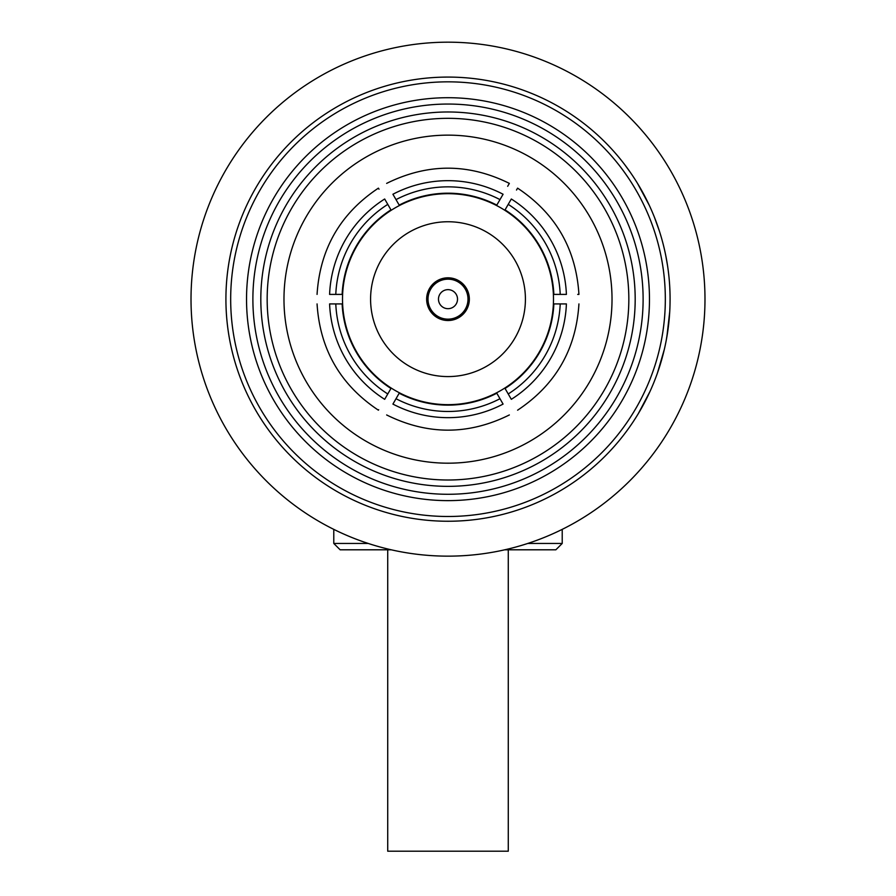 <?xml version="1.0" encoding="UTF-8"?>
<svg xmlns="http://www.w3.org/2000/svg" width="896" height="896" viewBox="0 0 896 896"><rect width="100%" height="100%" fill="white"/><g stroke="black" fill="none" stroke-linecap="round" stroke-linejoin="round"><path stroke-width="1.34" d="M387.722 549.797L387.722 851.2L508.278 851.2L508.278 549.797M368.245 543.458L333.782 543.458L340.133 549.797L391.25 549.797M504.75 549.797L555.867 549.797L562.218 543.458L562.218 529.368M527.755 543.458L562.218 543.458M333.782 543.458L333.782 529.368M457.52 299.163A9.52 9.52 0 0 0 448 289.643A9.52 9.52 0 0 0 438.48 299.163A9.52 9.52 0 0 0 448 308.683A9.52 9.52 0 0 0 457.52 299.163M467.992 299.163A19.992 19.992 0 0 0 448 279.171A19.992 19.992 0 0 0 428.008 299.163A19.992 19.992 0 0 0 448 319.155A19.992 19.992 0 0 0 467.992 299.163M469.347 299.163A21.347 21.347 0 0 0 448 277.816A21.347 21.347 0 0 0 426.653 299.163A21.347 21.347 0 0 0 448 320.522A21.347 21.347 0 0 0 469.347 299.163M370.586 299.163A77.414 77.414 0 0 0 448 376.578A77.414 77.414 0 0 0 525.414 299.163A77.414 77.414 0 0 0 448 221.749A77.414 77.414 0 0 0 370.586 299.163M553.493 299.163A105.493 105.493 0 0 0 448 193.682A105.493 105.493 0 0 0 342.507 299.163A105.493 105.493 0 0 0 448 404.656A105.493 105.493 0 0 0 553.493 299.163M643.115 299.163A195.115 195.115 0 0 0 448 104.048A195.115 195.115 0 0 0 252.885 299.163A195.115 195.115 0 0 0 448 494.278A195.115 195.115 0 0 0 643.115 299.163M246.534 299.163A201.466 201.466 0 0 1 448 97.709A201.466 201.466 0 0 1 649.466 299.163A201.466 201.466 0 0 1 448 500.629A201.466 201.466 0 0 1 246.534 299.163M635.186 299.163A187.186 187.186 0 0 1 448 486.349A187.186 187.186 0 0 1 260.814 299.163A187.186 187.186 0 0 1 448 111.978A187.186 187.186 0 0 1 635.186 299.163M267.165 299.163A180.835 180.835 0 0 0 448 480.01A180.835 180.835 0 0 0 628.835 299.163A180.835 180.835 0 0 0 448 118.328A180.835 180.835 0 0 0 267.165 299.163M283.976 299.163A164.024 164.024 0 0 0 448 463.187A164.024 164.024 0 0 0 612.024 299.163A164.024 164.024 0 0 0 448 135.139A164.024 164.024 0 0 0 283.976 299.163M670.085 298.435L670.006 304.774M704.984 299.163A256.984 256.984 0 0 0 448 42.179A256.984 256.984 0 0 0 191.016 299.163A256.984 256.984 0 0 0 448 556.147A256.984 256.984 0 0 0 704.984 299.163M624.87 164.864L630.605 172.76M636.496 181.731L637.582 183.49M641.054 189.392L641.883 190.859M642.23 191.486L642.947 192.774M642.97 192.83L643.731 194.242M643.843 194.454L647.438 201.466M637.526 183.4L649.286 205.318M653.397 214.715L653.845 215.813M654.382 217.134L659.434 231.213M665.795 255.763L667.498 265.373A222.085 222.085 0 0 1 667.99 268.755M669.973 292.085L670.062 296.475M669.368 281.366L669.682 285.746M670.085 299.163A222.085 222.085 0 0 0 448 77.078A222.085 222.085 0 0 0 225.915 299.163A222.085 222.085 0 0 0 448 521.248A222.085 222.085 0 0 0 670.085 299.163L670.051 295.266M669.984 292.6L669.794 287.941M669.838 288.792L669.906 290.282M669.928 290.774L669.984 292.466M670.051 295.747L670.074 297.27M665.325 299.163A217.325 217.325 0 0 0 448 81.838A217.325 217.325 0 0 0 230.675 299.163A217.325 217.325 0 0 0 448 516.488A217.325 217.325 0 0 0 665.325 299.163M650.698 389.906L649.846 391.776M646.901 397.958L646.139 399.47M645.826 400.098L645.142 401.419M645.12 401.475L644.37 402.898M644.258 403.099L640.45 409.998M649.891 391.675L638.277 413.683M664.798 347.346L664.339 349.35M662.682 356.003L662.245 357.638M662.066 358.31L661.662 359.744M661.64 359.8L661.203 361.346M661.136 361.57L658.784 369.085M664.362 349.25L657.406 373.139M669.738 311.606L666.87 336.806M669.267 318.181L669.122 319.85M668.853 322.482L668.674 324.139M668.114 328.664L667.352 333.894M669.446 316.019L668.83 322.717M668.45 326.077L666.266 340.178M669.178 279.104L669.458 282.475M329.594 294.403C313.107 294.403 313.107 294.403 329.594 294.403L335.787 294.403A112.314 112.314 0 0 1 387.778 204.366L384.675 199.002A118.496 118.496 0 0 0 329.594 294.403M384.675 199.002C376.432 184.722 376.432 184.722 384.675 199.002M317.061 294.403C319.95 248.853 340.402 213.427 378.403 188.149L379.03 189.213M387.778 204.366L390.947 209.866A105.963 105.963 0 0 0 342.138 294.403L335.787 294.403M392.918 194.253C384.675 179.962 384.675 179.962 392.918 194.253L396.021 199.606A112.314 112.314 0 0 1 499.979 199.606L503.082 194.253A118.496 118.496 0 0 0 392.918 194.253M503.082 194.253C511.325 179.962 511.325 179.962 503.082 194.253M386.646 183.389C427.549 163.117 468.451 163.117 509.354 183.389L507.674 186.301M499.979 199.606L496.81 205.106A105.963 105.963 0 0 0 399.19 205.106L396.021 199.606M516.51 190.03L517.597 188.149C555.598 213.427 576.05 248.853 578.939 294.403L577.707 294.403M511.325 199.002C519.568 184.722 519.568 184.722 511.325 199.002L508.222 204.366A112.314 112.314 0 0 1 560.213 294.403L566.406 294.403A118.496 118.496 0 0 0 511.325 199.002M566.406 294.403C582.893 294.403 582.893 294.403 566.406 294.403M560.213 294.403L553.862 294.403A105.963 105.963 0 0 0 505.053 209.866L508.222 204.366M566.406 303.923C582.893 303.923 582.893 303.923 566.406 303.923C582.893 303.923 582.893 303.923 566.406 303.923L560.213 303.923A112.314 112.314 0 0 1 508.222 393.96L511.325 399.325A118.496 118.496 0 0 0 566.406 303.923M511.325 399.325C519.568 413.616 519.568 413.616 511.325 399.325M508.222 393.96L505.053 388.461A105.963 105.963 0 0 0 553.862 303.923L560.213 303.923M503.082 404.085C511.325 418.365 511.325 418.365 503.082 404.085L499.979 398.72A112.314 112.314 0 0 1 396.021 398.72L392.918 404.085A118.496 118.496 0 0 0 503.082 404.085M392.918 404.085C384.675 418.365 384.675 418.365 392.918 404.085M396.021 398.72L399.19 393.221A105.963 105.963 0 0 0 496.81 393.221L499.979 398.72M378.683 409.707L378.403 410.189C340.402 384.899 319.95 349.485 317.061 303.923M384.675 399.325C376.432 413.616 376.432 413.616 384.675 399.325L387.778 393.96A112.314 112.314 0 0 1 335.787 303.923L329.594 303.923A118.496 118.496 0 0 0 384.675 399.325M329.594 303.923C313.107 303.923 313.107 303.923 329.594 303.923M335.787 303.923L342.138 303.923A105.963 105.963 0 0 0 390.947 388.461L387.778 393.96M578.939 303.923C576.05 349.485 555.598 384.899 517.597 410.189M509.354 414.949C468.451 435.221 427.549 435.221 386.646 414.949"/></g></svg>
